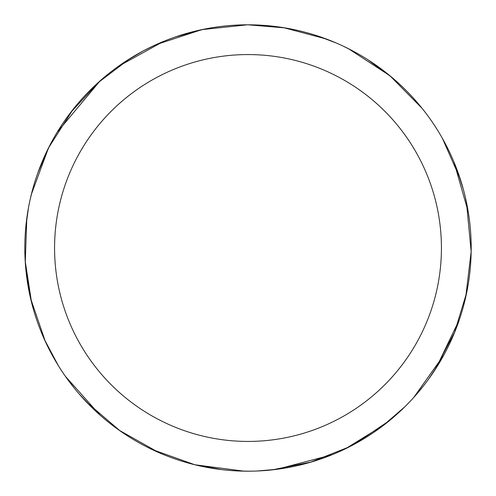 <?xml version="1.0" encoding="UTF-8"?>
<svg xmlns="http://www.w3.org/2000/svg" width="496" height="496" viewBox="0 0 496 496"><rect width="100%" height="100%" fill="white"/><g stroke="black" fill="none" stroke-linecap="round" stroke-linejoin="round"><path stroke-width="0.74" d="M248 24.812A223.188 223.188 0 0 1 471.188 248A223.188 223.188 0 0 1 248 471.188A223.188 223.188 0 0 1 24.812 248A223.188 223.188 0 0 1 248 24.812M248 54.566A193.428 193.428 0 0 1 441.428 248A193.428 193.428 0 0 1 248 441.428A193.428 193.428 0 0 1 54.566 248A193.428 193.428 0 0 1 248 54.566M26.412 274.809L25.079 259.03M283.693 27.683L326.256 38.979M239.246 24.98L247.963 24.8L284.946 27.888M368.007 59.824L391.89 77.382M466.463 202.331L471.157 251.627L465.744 296.992M443.79 355.136L413.782 397.42M331.824 454.844L276.762 469.321M243.908 471.15L194.798 464.752L151.782 449.382M99.919 414.985L65.379 376.309M31.397 301.822L25.544 266.061M57.152 132.277L100.186 80.761M142.848 51.131L155.18 45.024M317.855 36.022L336.499 43.109M442.5 138.539L460.207 178.864M466.674 292.652L454.367 332.996M404.748 406.875L382.311 426.244M384.301 424.725L345.452 448.781M249.277 471.181L237.559 470.94M348.514 48.726L389.986 75.801L422.065 108.308M454.032 162.192L468.274 212.071M459.42 319.498L436.071 368.168M389.769 420.372L355.062 443.827M254.082 471.101L247.975 471.188M221.52 469.607L194.717 464.733M343.685 46.364L354.132 51.658M457.281 170.45L463.369 189.441M454.844 331.824L434.36 370.803M349.426 446.809L310.211 462.34M423.286 386.148L415.791 395.163M277.035 469.29L257.164 470.995M465.304 197.086L467.672 208.562M439.115 363.27L428.06 379.868M311.426 461.981L272.168 469.873M74.301 388.151L67.183 378.839M25.792 227.063L28.551 207.309M98.003 82.727L129.952 58.578M31.353 194.351L48.515 147.901L73.073 109.38M150.009 47.467L160.673 42.6M159.123 452.724L119.207 430.274M58.224 365.465L44.33 339.283M118.085 66.514L163.463 41.435M243.716 24.85L247.039 24.812M93.087 408.673L79.36 394.202M25.265 262.223L26.809 218.209M70.351 112.883L98.946 81.877M175.702 36.847L204.333 29.121M120.243 431.005L86.8 402.361M31.601 302.647L25.184 260.958M37.832 172.868L49.656 145.657M155.856 44.721L201.915 29.617M201.872 29.63L247.312 24.812M45.365 341.558L30.56 298.332M30.126 199.578L32.965 188.213M125.823 61.219L142.984 51.057"/></g></svg>
